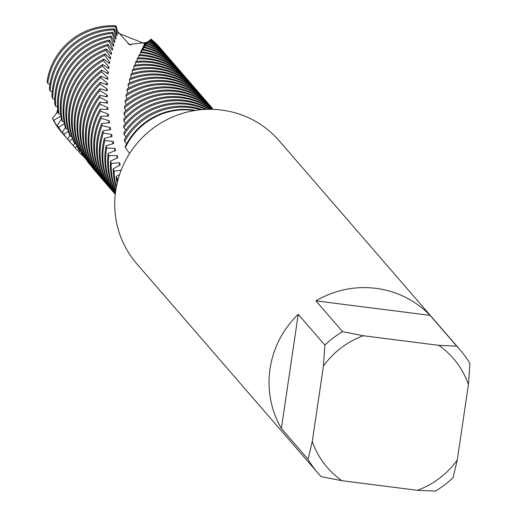 <?xml version="1.0" encoding="UTF-8"?>
<svg xmlns="http://www.w3.org/2000/svg" width="517" height="517" viewBox="0 0 517 517"><rect width="100%" height="100%" fill="white"/><g stroke="black" fill="none" stroke-linecap="round" stroke-linejoin="round"><path stroke-width="0.78" d="M317.819 472.965A94.075 92.188 -40.9 0 1 308.029 459.251L281.377 428.457L298.231 314.317L324.883 345.11L323.429 366.088L312.287 441.518A83.327 81.654 -40.9 0 0 341.931 480.713L321.173 476.629A94.075 92.188 -40.9 0 1 317.819 472.965L136.863 263.883A94.075 92.188 -40.9 0 1 115.73 190.586A94.075 92.188 -40.9 0 1 182.365 113.43A94.075 92.188 -40.9 0 1 279.135 140.753L460.091 349.841A94.075 92.188 -40.9 0 1 469.882 363.554L468.428 384.525L457.286 459.962A83.327 81.654 -40.9 0 1 417.374 490.31L435.327 491.15A94.075 92.188 -40.9 0 0 453.028 477.695L457.286 459.962M281.377 428.457A94.075 92.188 -40.9 0 1 270.029 368.873A94.075 92.188 -40.9 0 1 298.231 314.317M121.107 170.267L114.011 171.101L113.171 168.865L120.267 164.826L119.517 162.726L111.252 163.424L110.509 161.168L117.811 157.627L117.146 155.527L108.816 155.707L108.163 153.459L115.64 150.466L115.052 148.398L106.683 148.049L106.121 145.833L113.721 143.429L113.204 141.387L104.848 140.495L104.369 138.304L112.06 136.462L111.62 134.439L103.31 133.011L102.915 130.833L110.657 129.567L110.295 127.563L102.069 125.599L101.759 123.453L109.507 122.755L109.223 120.791L101.112 118.303L100.886 116.189L108.602 116.073L108.383 114.141L100.427 111.136L100.279 109.061L107.93 109.514L107.782 107.626L100.014 104.111L99.943 102.088L107.484 103.103L107.4 101.261L99.859 97.261L99.859 95.29L107.252 96.86L107.226 95.07L99.936 90.591L100.007 88.678L107.219 90.798L107.245 89.06L100.253 84.122L100.382 82.268L107.374 84.924L107.452 83.25L100.776 77.867L100.97 76.083L107.698 79.263L107.82 77.647L101.5 71.85L101.746 70.138L108.176 73.815L108.344 72.264L102.405 66.079L102.702 64.438L108.796 68.599L109.003 67.113L103.471 60.567L103.807 59.003L109.546 63.617L109.791 62.202L104.68 55.313L105.061 53.833L110.412 58.873L110.683 57.536L106.017 50.343L106.431 48.947L111.368 54.388L111.659 53.128L107.465 45.658L107.904 44.346L112.396 50.162L112.706 48.979L108.997 41.263L109.462 40.035L113.481 46.2L113.805 45.095L110.593 37.172L111.065 36.035L114.593 42.51L114.923 41.476L112.228 33.385L112.712 32.332L115.724 39.085L116.054 38.135L113.882 29.902L114.367 28.939L116.855 35.925L117.178 35.059L115.543 26.722L116.028 25.85L117.966 33.043L144.469 43.551L149.006 40.966M131.098 44.985L128.003 43.951M195.743 110.392A64.858 63.559 139.1 0 0 192.434 109.882A64.858 63.559 139.1 0 0 125.243 146.544L125.385 147.578L129.586 153.536M60.993 116.823L60.573 116.183L53.846 120.396L52.463 118.296L56.127 113.746L57.497 111.388L57.096 110.741L57.749 109.837M146.931 42.64A59.455 58.259 139.1 0 0 146.718 42.478L129.269 44.449L117.055 30.865M57.426 111.536A57.187 56.036 -40.9 0 1 57.096 110.741M125.385 147.578A64.858 63.559 -40.9 0 1 194.508 110.586A64.858 63.559 -40.9 0 0 125.385 147.578L125.392 147.584M430.086 315.376L456.737 346.177L438.784 345.33L363.335 335.74L342.577 331.656L315.926 300.862L430.086 315.376A94.075 92.188 -40.9 0 0 315.926 300.862M323.429 366.088A83.327 81.654 -40.9 0 1 363.335 335.74M341.931 480.713L417.374 490.31M438.784 345.33A83.327 81.654 -40.9 0 1 468.428 384.525M324.883 345.11A94.075 92.188 -40.9 0 1 342.577 331.656M456.737 346.177A94.075 92.188 -40.9 0 1 460.091 349.841M312.287 441.518L308.029 459.251M202.347 109.623A64.858 63.559 139.1 0 0 189.649 106.664A64.858 63.559 139.1 0 0 124.455 139.538L124.655 141.58A64.858 63.559 -40.9 0 1 190.463 107.607A64.858 63.559 -40.9 0 1 200.693 109.772M206.716 109.371A64.858 63.559 139.1 0 0 186.87 103.445A64.858 63.559 139.1 0 0 123.964 132.578L124.074 134.607A64.858 63.559 -40.9 0 1 187.684 104.389A64.858 63.559 -40.9 0 1 205.611 109.417M209.631 109.32A64.858 63.559 139.1 0 0 184.084 100.227A64.858 63.559 139.1 0 0 123.757 125.721L123.789 127.712A64.858 63.559 -40.9 0 1 184.899 101.17A64.858 63.559 -40.9 0 1 208.9 109.326M210.787 109.326L211.11 109.016A64.858 63.559 139.1 0 0 181.299 97.015A64.858 63.559 139.1 0 0 123.847 118.988L123.796 120.939L125.541 123.479M123.796 120.939A64.858 63.559 -40.9 0 1 182.113 97.952A64.858 63.559 -40.9 0 1 210.871 109.19M211.169 109.326L211.77 108.57A64.858 63.559 139.1 0 0 178.514 93.797A64.858 63.559 139.1 0 0 124.158 112.473L124.048 114.347L125.644 117.023M124.048 114.347A64.858 63.559 -40.9 0 1 179.328 94.734A64.858 63.559 -40.9 0 1 211.602 108.68M106.121 145.833A64.858 63.559 139.1 0 0 105.507 149.31A64.858 63.559 139.1 0 0 115.33 193.604M115.362 193.339A64.858 63.559 -40.9 0 1 106.321 150.253A64.858 63.559 -40.9 0 1 106.683 148.049M211.77 108.57L211.259 109.333M211.375 109.333L212.196 108.324A64.858 63.559 139.1 0 0 175.728 90.578A64.858 63.559 139.1 0 0 124.655 106.205L124.487 108.014L125.922 110.78M124.487 108.014A64.858 63.559 -40.9 0 1 176.543 91.522A64.858 63.559 -40.9 0 1 212.093 108.376M104.369 138.304A64.858 63.559 139.1 0 0 102.721 146.091A64.858 63.559 139.1 0 0 115.272 194.159M115.285 194.049A64.858 63.559 -40.9 0 1 103.536 147.035A64.858 63.559 -40.9 0 1 104.848 140.495M212.196 108.324L211.427 109.333M211.492 109.333L212.416 108.311A64.858 63.559 139.1 0 0 172.943 87.36A64.858 63.559 139.1 0 0 125.353 100.162L125.127 101.907L126.381 104.757M125.127 101.907A64.858 63.559 -40.9 0 1 173.757 88.304A64.858 63.559 -40.9 0 1 212.371 108.292M102.915 130.833A64.858 63.559 139.1 0 0 99.936 142.873A64.858 63.559 139.1 0 0 114.509 193.41L115.259 194.276A64.858 63.559 -40.9 0 1 100.75 143.816A64.858 63.559 -40.9 0 1 103.31 133.011M212.416 108.311L211.518 109.333M211.556 109.333L212.435 108.434L211.621 109.339M210.626 106.243L209.812 105.306A64.858 63.559 139.1 0 0 170.158 84.142A64.858 63.559 139.1 0 0 126.238 94.365L125.961 96.033A64.858 63.559 -40.9 0 1 170.972 85.085A64.858 63.559 -40.9 0 1 210.626 106.243A64.858 63.559 -40.9 0 1 211.595 107.394M101.759 123.453A64.858 63.559 139.1 0 0 97.151 139.661A64.858 63.559 139.1 0 0 111.724 190.191L112.538 191.135A64.858 63.559 -40.9 0 1 97.965 140.598A64.858 63.559 -40.9 0 1 102.069 125.599M113.54 192.259A64.858 63.559 -40.9 0 1 112.538 191.135M207.84 103.025L207.026 102.088A64.858 63.559 139.1 0 0 167.379 80.923A64.858 63.559 139.1 0 0 127.285 88.821L126.962 90.41A64.858 63.559 -40.9 0 1 168.193 81.867A64.858 63.559 -40.9 0 1 207.84 103.025A64.858 63.559 -40.9 0 1 208.81 104.175M100.886 116.189A64.858 63.559 139.1 0 0 94.372 136.443A64.858 63.559 139.1 0 0 108.945 186.973L109.753 187.917A64.858 63.559 -40.9 0 1 95.186 137.38A64.858 63.559 -40.9 0 1 101.112 118.303M110.754 189.041A64.858 63.559 -40.9 0 1 109.753 187.917M205.055 99.813L204.241 98.87A64.858 63.559 139.1 0 0 164.593 77.712A64.858 63.559 139.1 0 0 128.481 83.541L128.113 85.053A64.858 63.559 -40.9 0 1 165.408 78.649A64.858 63.559 -40.9 0 1 205.055 99.813A64.858 63.559 -40.9 0 1 206.025 100.957M100.279 109.061A64.858 63.559 139.1 0 0 91.587 133.224A64.858 63.559 139.1 0 0 106.159 183.761L106.974 184.698A64.858 63.559 -40.9 0 1 92.401 134.161A64.858 63.559 -40.9 0 1 100.427 111.136M107.969 185.823A64.858 63.559 -40.9 0 1 106.974 184.698M202.27 96.595L201.456 95.651A64.858 63.559 139.1 0 0 161.808 74.493A64.858 63.559 139.1 0 0 129.806 78.539L129.405 79.973A64.858 63.559 -40.9 0 1 162.622 75.43A64.858 63.559 -40.9 0 1 202.27 96.595A64.858 63.559 -40.9 0 1 203.239 97.745M99.943 102.088A64.858 63.559 139.1 0 0 88.801 130.006A64.858 63.559 139.1 0 0 103.374 180.543L104.188 181.48A64.858 63.559 -40.9 0 1 89.615 130.95A64.858 63.559 -40.9 0 1 100.014 104.111M105.184 182.611A64.858 63.559 -40.9 0 1 104.188 181.48M199.484 93.377L198.67 92.433A64.858 63.559 139.1 0 0 159.023 71.275A64.858 63.559 139.1 0 0 131.24 73.821L130.807 75.172A64.858 63.559 -40.9 0 1 159.837 72.212A64.858 63.559 -40.9 0 1 199.484 93.377A64.858 63.559 -40.9 0 1 200.46 94.527M99.859 95.29A64.858 63.559 139.1 0 0 86.016 126.788A64.858 63.559 139.1 0 0 100.589 177.325L101.403 178.268A64.858 63.559 -40.9 0 1 86.83 127.731A64.858 63.559 -40.9 0 1 99.859 97.261M102.398 179.393A64.858 63.559 -40.9 0 1 101.403 178.268M196.699 90.158L195.885 89.215A64.858 63.559 139.1 0 0 156.237 68.057A64.858 63.559 139.1 0 0 132.759 69.394L132.307 70.661A64.858 63.559 -40.9 0 1 157.052 69A64.858 63.559 -40.9 0 1 196.699 90.158A64.858 63.559 -40.9 0 1 197.675 91.309M100.007 88.678A64.858 63.559 139.1 0 0 83.231 123.569A64.858 63.559 139.1 0 0 97.803 174.106L98.618 175.05A64.858 63.559 -40.9 0 1 84.045 124.513A64.858 63.559 -40.9 0 1 99.936 90.591M99.619 176.174A64.858 63.559 -40.9 0 1 98.618 175.05M193.92 86.94L193.106 86.003A64.858 63.559 139.1 0 0 153.452 64.838A64.858 63.559 139.1 0 0 134.355 65.271L133.884 66.447A64.858 63.559 -40.9 0 1 154.266 65.782A64.858 63.559 -40.9 0 1 193.92 86.94A64.858 63.559 -40.9 0 1 194.89 88.09M100.382 82.268A64.858 63.559 139.1 0 0 80.445 120.358A64.858 63.559 139.1 0 0 93.868 169.518L95.503 171.444A64.858 63.559 -40.9 0 1 81.259 121.295A64.858 63.559 -40.9 0 1 100.253 84.122M191.135 83.722L190.321 82.785A64.858 63.559 139.1 0 0 150.667 61.62A64.858 63.559 139.1 0 0 135.99 61.445L135.512 62.531A64.858 63.559 -40.9 0 1 151.481 62.563A64.858 63.559 -40.9 0 1 191.135 83.722A64.858 63.559 -40.9 0 1 192.104 84.872M100.97 76.083A64.858 63.559 139.1 0 0 77.66 117.139A64.858 63.559 139.1 0 0 88.42 162.79L89.984 164.774A64.858 63.559 -40.9 0 1 78.474 118.076A64.858 63.559 -40.9 0 1 100.776 77.867M188.35 80.51L187.535 79.566A64.858 63.559 139.1 0 0 147.888 58.408A64.858 63.559 139.1 0 0 137.658 57.93L137.173 58.925A64.858 63.559 -40.9 0 1 148.702 59.345A64.858 63.559 -40.9 0 1 188.35 80.51A64.858 63.559 -40.9 0 1 189.319 81.654M101.746 70.138A64.858 63.559 139.1 0 0 74.875 113.921A64.858 63.559 139.1 0 0 83.224 155.888L84.717 157.924A64.858 63.559 -40.9 0 1 75.689 114.858A64.858 63.559 -40.9 0 1 101.5 71.85M185.564 77.291L184.75 76.348A64.858 63.559 139.1 0 0 145.103 55.19A64.858 63.559 139.1 0 0 139.325 54.718L138.84 55.623A64.858 63.559 -40.9 0 1 145.917 56.127A64.858 63.559 -40.9 0 1 185.564 77.291A64.858 63.559 -40.9 0 1 186.534 78.442M102.702 64.438A64.858 63.559 139.1 0 0 72.096 110.703A64.858 63.559 139.1 0 0 78.3 148.825L79.708 150.906A64.858 63.559 -40.9 0 1 72.91 111.646A64.858 63.559 -40.9 0 1 102.405 66.079M182.779 74.073L181.965 73.13A64.858 63.559 139.1 0 0 142.317 51.971A64.858 63.559 139.1 0 0 140.967 51.816L140.488 52.631A64.858 63.559 -40.9 0 1 143.131 52.908A64.858 63.559 -40.9 0 1 182.779 74.073A64.858 63.559 -40.9 0 1 183.748 75.224M103.807 59.003A64.858 63.559 139.1 0 0 69.31 107.484A64.858 63.559 139.1 0 0 73.647 141.619L74.978 143.739A64.858 63.559 -40.9 0 1 70.125 108.428A64.858 63.559 -40.9 0 1 103.471 60.567M179.994 70.855L179.179 69.911A64.858 63.559 139.1 0 0 142.576 49.218L142.11 49.942A64.858 63.559 -40.9 0 1 179.994 70.855A64.858 63.559 -40.9 0 1 180.969 72.005M142.11 49.942L141.438 51.868M105.061 53.833A64.858 63.559 139.1 0 0 66.525 104.266A64.858 63.559 139.1 0 0 69.284 134.284L70.532 136.443A64.858 63.559 -40.9 0 1 67.339 105.21A64.858 63.559 -40.9 0 1 104.68 55.313M106.431 48.947A64.858 63.559 139.1 0 0 63.74 101.054A64.858 63.559 139.1 0 0 65.207 126.852L66.37 129.037A64.858 63.559 -40.9 0 1 64.554 101.991A64.858 63.559 -40.9 0 1 106.017 50.343M107.904 44.346A64.858 63.559 139.1 0 0 60.954 97.836A64.858 63.559 139.1 0 0 61.433 119.337L62.505 121.54A64.858 63.559 -40.9 0 1 61.769 98.773A64.858 63.559 -40.9 0 1 107.465 45.658M109.462 40.035A64.858 63.559 139.1 0 0 58.169 94.617A64.858 63.559 139.1 0 0 57.956 111.743L58.938 113.966A64.858 63.559 -40.9 0 1 58.983 95.555A64.858 63.559 -40.9 0 1 108.997 41.263M111.065 36.035A64.858 63.559 139.1 0 0 55.384 91.399A64.858 63.559 139.1 0 0 54.783 104.111L55.681 106.347A64.858 63.559 -40.9 0 1 56.198 92.343A64.858 63.559 -40.9 0 1 110.593 37.172M112.228 33.385A64.858 63.559 -40.9 0 0 53.419 89.124A64.858 63.559 -40.9 0 0 52.728 98.695L51.92 96.459A64.858 63.559 -40.9 0 1 52.605 88.181A64.858 63.559 -40.9 0 1 112.712 32.332M118.309 178.598L117.068 178.643L116.144 176.459L119.53 174.63M150.835 39.305A64.858 63.559 -40.9 0 1 160.503 48.333L159.688 47.396A64.858 63.559 -40.9 0 0 151.042 39.15L150.337 39.822M149.445 40.662L150.008 40.003A64.858 63.559 -40.9 0 1 163.288 51.551A64.858 63.559 -40.9 0 1 164.257 52.702M148.851 41.179L144.191 44.249L147.972 42.058M148.256 41.819L148.612 41.502M163.288 51.551L162.474 50.608A64.858 63.559 -40.9 0 0 150.266 39.777L150.008 40.003M147.694 42.446L143.668 45.425L146.692 43.538M147.022 43.241L147.429 42.846M149.012 40.959A64.858 63.559 -40.9 0 1 166.073 54.77L165.259 53.826A64.858 63.559 -40.9 0 0 149.323 40.649L148.334 41.858M146.363 44.055L143.002 46.84L145.238 45.386M145.684 44.953L146.091 44.533M147.862 42.181A64.858 63.559 -40.9 0 1 168.859 57.988L168.044 57.044A64.858 63.559 139.1 0 0 148.211 41.793L147.132 43.286M144.915 46.013L142.214 48.495L143.674 47.57L142.95 49.283M144.275 46.957L144.65 46.543M146.57 43.686A64.858 63.559 -40.9 0 1 171.644 61.2L170.83 60.263A64.858 63.559 139.1 0 0 146.957 43.215L145.813 44.992M143.377 48.307L141.322 50.407L141.044 51.015L142.078 50.046M142.808 49.257L143.131 48.876M145.167 45.477A64.858 63.559 -40.9 0 1 174.429 64.418L173.615 63.481A64.858 63.559 139.1 0 0 145.587 44.921L144.411 46.995M141.774 50.963L141.044 51.823M140.811 52.088L140.437 52.87M177.208 67.637L176.394 66.699A64.858 63.559 139.1 0 0 144.12 46.918L143.674 47.558A64.858 63.559 -40.9 0 1 177.208 67.637A64.858 63.559 -40.9 0 1 178.184 68.787M140.133 53.981L139.545 54.724M138.485 57.348L138.142 57.91M140.488 52.631L139.9 54.744M138.84 55.623L138.343 57.91M137.173 58.925L136.798 61.368M135.512 62.531L135.28 65.116M133.884 66.447L133.806 69.149M132.307 70.661L132.404 73.459M130.807 75.172L131.092 78.048M129.405 79.973L129.877 82.894M128.113 85.053L128.785 88M126.962 90.41L127.828 93.351M125.961 96.033L127.02 98.941M123.789 127.712L125.683 130.097M124.074 134.607L126.083 136.818M124.655 141.58L126.762 143.61M86.145 159.326L85.156 158.357L85.324 157.944M81.725 153.265L80.859 154.008L79.114 152.179L79.708 150.893L80.452 150.777M76.968 146.053L74.971 147.668L73.291 145.775L74.616 143.157M72.49 138.698L69.31 141.122L67.701 139.17L69.86 135.286M68.309 131.208L63.901 134.388L62.363 132.384L65.446 127.298M64.431 123.602L58.738 127.473L57.277 125.418L61.4 119.175M56.127 113.746L58.072 112.015M116.028 25.85A64.858 63.559 -40.9 0 0 47.118 81.175L47.745 83.405L49.903 84.394M114.367 28.939A64.858 63.559 -40.9 0 0 49.367 88.808L50.084 91.044L52.165 91.839M52.728 98.695L54.712 99.309M55.681 106.347L57.542 106.786M58.938 113.973L60.657 114.257M62.505 121.54L64.056 121.695M66.37 129.037L67.733 129.082M70.532 136.443L71.695 136.398M74.978 143.739L75.941 143.636M84.717 157.924L85.24 157.795M47.745 83.405A64.858 63.559 -40.9 0 1 115.543 26.722M160.503 48.333A64.858 63.559 -40.9 0 1 161.478 49.483M116.338 35.001A57.187 56.036 -40.9 0 1 117.178 35.059M66.202 137.567A64.858 63.559 -40.9 0 1 65.207 136.443L64.392 135.499A64.858 63.559 -40.9 0 1 57.277 125.418M50.084 91.044A64.858 63.559 -40.9 0 1 113.882 29.902M65.207 136.443A64.858 63.559 -40.9 0 1 58.738 127.473M115.104 38.142A57.187 56.036 -40.9 0 1 116.054 38.135M68.987 140.786A64.858 63.559 -40.9 0 1 67.992 139.655L67.178 138.718A64.858 63.559 -40.9 0 1 62.363 132.384M166.073 54.77A64.858 63.559 -40.9 0 1 167.043 55.92M67.992 139.655A64.858 63.559 -40.9 0 1 63.901 134.388M113.863 41.56A57.187 56.036 -40.9 0 1 114.923 41.476M67.701 139.17A64.858 63.559 139.1 0 0 69.957 141.936L70.771 142.873A64.858 63.559 -40.9 0 1 69.31 141.122M168.859 57.988A64.858 63.559 -40.9 0 1 169.828 59.138M73.349 145.678A64.858 63.559 -40.9 0 1 70.771 142.873M112.635 45.263A57.187 56.036 -40.9 0 1 113.805 45.095M142.214 48.495A57.187 56.036 -40.9 0 1 142.944 48.792M141.968 49.031A57.187 56.036 -40.9 0 1 142.524 49.238M171.644 61.2A64.858 63.559 -40.9 0 1 172.613 62.35M79.263 151.875A64.858 63.559 -40.9 0 1 74.971 147.668M111.439 49.257A57.187 56.036 -40.9 0 1 112.706 48.979M141.322 50.407A57.187 56.036 -40.9 0 1 141.904 50.595M141.044 51.015A57.187 56.036 -40.9 0 1 141.6 51.177M174.429 64.418A64.858 63.559 -40.9 0 1 175.399 65.569M83.644 156.464A64.858 63.559 -40.9 0 1 80.859 154.008M110.302 53.529A57.187 56.036 -40.9 0 1 111.659 53.128M109.242 58.072A57.187 56.036 -40.9 0 1 110.683 57.536M108.286 62.88A57.187 56.036 -40.9 0 1 109.791 62.202M107.458 67.947A57.187 56.036 -40.9 0 1 109.003 67.113M106.76 73.259A57.187 56.036 -40.9 0 1 108.344 72.264M106.224 78.81A57.187 56.036 -40.9 0 1 107.82 77.647M105.856 84.588A57.187 56.036 -40.9 0 1 107.452 83.25M105.681 90.572A57.187 56.036 -40.9 0 1 107.245 89.06M105.701 96.75A57.187 56.036 -40.9 0 1 107.226 95.07M105.946 103.109A57.187 56.036 -40.9 0 1 107.4 101.261M106.412 109.63A57.187 56.036 -40.9 0 1 107.782 107.626M107.122 116.293A57.187 56.036 -40.9 0 1 108.383 114.141M108.085 123.085A57.187 56.036 -40.9 0 1 109.223 120.791M109.3 129.98A57.187 56.036 -40.9 0 1 110.295 127.563M110.78 136.96A57.187 56.036 -40.9 0 1 111.62 134.439M112.532 143.984A57.187 56.036 -40.9 0 1 113.204 141.387M114.548 151.08A57.187 56.036 -40.9 0 1 115.052 148.398M108.163 153.459A64.858 63.559 139.1 0 0 115.465 192.473M115.53 192.007A64.858 63.559 -40.9 0 1 108.816 155.707M116.829 158.28A57.187 56.036 -40.9 0 1 117.146 155.527M110.509 161.168A64.858 63.559 139.1 0 0 115.724 190.592M115.834 189.868A64.858 63.559 -40.9 0 1 111.252 163.424M119.395 165.492A57.187 56.036 -40.9 0 1 119.517 162.726M113.171 168.865A64.858 63.559 139.1 0 0 116.196 187.716M116.396 186.631A64.858 63.559 -40.9 0 1 114.011 171.101M116.144 176.459A64.858 63.559 139.1 0 0 117.068 183.425M117.456 181.816A64.858 63.559 -40.9 0 1 117.068 178.643M63.417 134.349A64.858 63.559 -40.9 0 1 62.421 133.224L61.607 132.281A64.858 63.559 -40.9 0 1 52.463 118.296M62.421 133.224A64.858 63.559 -40.9 0 1 53.846 120.396M61.051 117.178A57.187 56.036 -40.9 0 1 60.573 116.183"/></g></svg>
